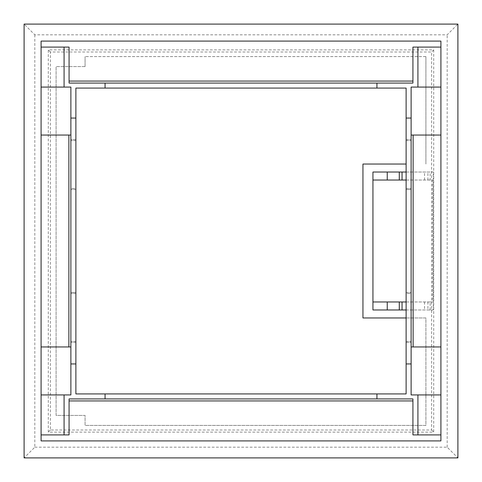 <?xml version="1.0" encoding="UTF-8"?>
<svg xmlns="http://www.w3.org/2000/svg" width="482" height="482" viewBox="0 0 482 482"><rect width="100%" height="100%" fill="white"/><g stroke="black" fill="none" stroke-linecap="round" stroke-linejoin="round"><path stroke-width="0.36" stroke-dasharray="2.41 1.81" d="M433.71 49.887L433.71 432.113L48.29 432.113L48.29 49.887L433.71 49.887L431.613 51.99L431.613 430.01L50.387 430.01L50.387 51.99L431.613 51.99M24.1 24.1L457.9 24.1L447.182 34.818L34.818 34.818L24.1 24.1L24.1 457.9L457.9 457.9L457.9 24.1M34.818 34.818L34.818 447.182L24.1 457.9M34.818 447.182L447.182 447.182L457.9 457.9M70.878 292.478L70.878 342.455L70.878 292.478L70.878 342.455L70.878 292.478L70.878 342.455L70.878 292.478L70.878 342.455L70.878 292.478L70.878 342.455L70.878 292.478L75.879 292.478L75.879 342.455L75.879 292.478L75.879 342.455L75.879 292.478L75.879 342.455L75.879 292.478L75.879 342.455L75.879 292.478L70.878 292.478M41.091 135.05L70.878 135.05L70.878 346.95L41.091 346.95M41.091 394.927L70.878 394.927L70.878 346.95M70.878 135.05L70.878 87.073L41.091 87.073M70.878 188.522L70.878 139.545L70.878 189.522L70.878 139.545L70.878 189.522L70.878 139.545L70.878 189.522L70.878 139.545L70.878 189.522L70.878 188.522L75.879 188.522L75.879 189.522L75.879 139.545L75.879 189.522L75.879 139.545L75.879 189.522L75.879 139.545L75.879 189.522L75.879 139.545L75.879 188.522L70.878 188.522M70.878 139.545L70.878 140.545L70.878 139.545L75.879 139.545L75.879 140.545L75.879 139.545L70.878 139.545M75.879 393.927L75.879 88.073L406.121 88.073L406.121 393.927L75.879 393.927M75.879 293.478L75.879 342.455L75.879 293.478L70.878 293.478L75.879 293.478M411.122 189.522L411.122 139.545L411.122 189.522L411.122 139.545L411.122 189.522L411.122 139.545L411.122 189.522L411.122 139.545L411.122 189.522L411.122 139.545L411.122 189.522L406.121 189.522L406.121 139.545L406.121 189.522L406.121 139.545L406.121 189.522L406.121 139.545L406.121 189.522L406.121 139.545L406.121 189.522L411.122 189.522M440.909 346.95L411.122 346.95L411.122 135.05L440.909 135.05M440.909 87.073L411.122 87.073L411.122 135.05M411.122 346.95L411.122 394.927L440.909 394.927M411.122 293.478L411.122 342.455L411.122 292.478L411.122 342.455L411.122 292.478L411.122 342.455L411.122 292.478L411.122 342.455L411.122 292.478L411.122 293.478L406.121 293.478L406.121 292.478L406.121 342.455L406.121 292.478L406.121 342.455L406.121 292.478L406.121 342.455L406.121 292.478L406.121 342.455L406.121 293.478L411.122 293.478M411.122 342.455L411.122 341.455L411.122 342.455L406.121 342.455L406.121 341.455L406.121 342.455L411.122 342.455M406.121 188.522L406.121 139.545L406.121 188.522L411.122 188.522L406.121 188.522M406.121 363.946L411.122 363.946M376.936 398.927L376.936 393.927M105.064 393.927L105.064 398.927M70.878 363.946L75.879 363.946M75.879 118.054L70.878 118.054M105.064 83.073L105.064 88.073M411.122 118.054L406.121 118.054M376.936 88.073L376.936 83.073M440.909 440.909L440.909 41.091L41.091 41.091L41.091 440.909L440.909 440.909M41.091 47.091L69.077 47.091L69.077 83.073L412.923 83.073L412.923 47.091L440.909 47.091M440.909 434.909L412.923 434.909L412.923 398.927L69.077 398.927L69.077 434.909L41.091 434.909M417.918 47.091L417.918 87.073M417.918 394.927L417.918 434.909M64.082 434.909L64.082 394.927M64.082 87.073L64.082 47.091M406.121 292.478L411.122 292.478L406.121 292.478M406.121 139.545L411.122 139.545L406.121 139.545M75.879 189.522L70.878 189.522L75.879 189.522M75.879 342.455L70.878 342.455L75.879 342.455M431.613 430.01L433.71 432.113M50.387 51.99L48.29 49.887M50.387 430.01L48.29 432.113M406.121 164.037L362.946 164.037L362.946 317.963L425.913 317.963L425.913 425.413L85.073 425.413L85.073 415.418L56.087 415.418L56.087 66.582L56.087 415.418L85.073 415.418L85.073 425.413L425.913 425.413L425.913 317.963L406.121 317.963M85.073 66.582L56.087 66.582L85.073 66.582L85.073 56.587L85.073 66.582M425.913 56.587L85.073 56.587L425.913 56.587L425.913 164.037L425.913 56.587M406.121 301.973L430.161 301.973L430.161 309.968L433.312 309.968L433.312 172.032L406.121 172.032M427.914 301.973L427.914 309.968L430.161 309.968M433.312 309.968L372.941 309.968L372.941 172.032L433.312 172.032M430.161 301.973L432.607 301.973L432.607 180.027L430.161 180.027L430.161 172.032M372.941 301.973L432.607 301.973M406.121 309.968L427.914 309.968M372.941 180.027L432.607 180.027M406.121 180.027L430.161 180.027M427.914 180.027L427.914 172.032M410.995 301.973L410.995 309.968M424.515 301.973L424.515 309.968M424.515 180.027L424.515 172.032M410.995 180.027L410.995 172.032M447.182 447.182L447.182 34.818M406.121 341.455L411.122 341.455L406.121 341.455M406.121 140.545L411.122 140.545L406.121 140.545M75.879 140.545L70.878 140.545L75.879 140.545M75.879 341.455L70.878 341.455L75.879 341.455"/><path stroke-width="0.72" d="M457.9 24.1L24.1 24.1L24.1 457.9L457.9 457.9L457.9 24.1M75.879 363.946L75.879 393.927L105.064 393.927L105.064 398.927L69.077 398.927L69.077 434.909L64.082 434.909L64.082 394.927L70.878 394.927L70.878 363.946L75.879 363.946L75.879 118.054L70.878 118.054L70.878 363.946M70.878 118.054L70.878 87.073L64.082 87.073L64.082 47.091L69.077 47.091L69.077 83.073L105.064 83.073L105.064 88.073L75.879 88.073L75.879 118.054M406.121 118.054L406.121 88.073L376.936 88.073L376.936 83.073L412.923 83.073L412.923 47.091L417.918 47.091L417.918 87.073L411.122 87.073L411.122 118.054L406.121 118.054L406.121 363.946L411.122 363.946L411.122 118.054M411.122 363.946L411.122 394.927L417.918 394.927L417.918 434.909L412.923 434.909L412.923 398.927L376.936 398.927L376.936 393.927L406.121 393.927L406.121 363.946M440.909 434.909L440.909 41.091L41.091 41.091L41.091 440.909L440.909 440.909L440.909 434.909L417.918 434.909M41.091 346.95L68.878 346.95L68.878 135.05L41.091 135.05M68.878 135.05L70.878 135.05M70.878 346.95L68.878 346.95M440.909 47.091L417.918 47.091M376.936 83.073L105.064 83.073M64.082 47.091L41.091 47.091M41.091 434.909L64.082 434.909M105.064 398.927L376.936 398.927M411.122 135.05L413.122 135.05L413.122 346.95L440.909 346.95M440.909 135.05L413.122 135.05M417.918 87.073L440.909 87.073M41.091 87.073L64.082 87.073M64.082 394.927L41.091 394.927M413.122 346.95L411.122 346.95M440.909 394.927L417.918 394.927M105.064 88.073L376.936 88.073M376.936 393.927L105.064 393.927M406.121 164.037L362.946 164.037L362.946 317.963L406.121 317.963M406.121 180.027L372.941 180.027L372.941 301.973L406.121 301.973M372.941 301.973L372.941 309.968L406.121 309.968M372.941 180.027L372.941 172.032L406.121 172.032M387.245 301.973L387.245 309.968M387.245 180.027L387.245 172.032M69.077 81.072L412.923 81.072M412.923 400.928L69.077 400.928M402.054 301.973L402.054 309.968M399.289 301.973L399.289 309.968M399.289 180.027L399.289 172.032M402.054 180.027L402.054 172.032"/></g></svg>
